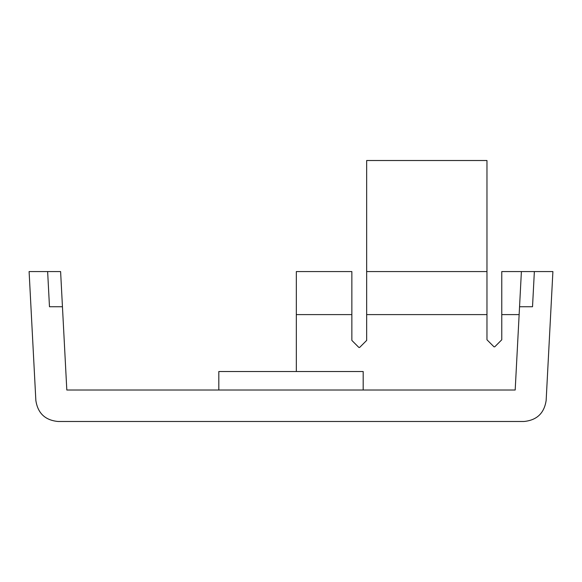 <?xml version="1.0" encoding="UTF-8"?>
<svg xmlns="http://www.w3.org/2000/svg" width="582" height="582" viewBox="0 0 582 582"><rect width="100%" height="100%" fill="white"/><g stroke="black" fill="none" stroke-linecap="round" stroke-linejoin="round"><path stroke-width="0.87" d="M486.967 271.568L486.967 314.6L366.66 314.6L366.66 271.568L486.967 271.568L486.967 160.516L366.66 160.516L366.66 271.568M296.325 271.568L351.855 271.568L351.855 314.6L296.325 314.6L296.325 271.568M62.449 306.736L60.608 271.568L47.637 271.568L49.477 306.736L62.449 306.736L66.814 390.02L515.186 390.02L519.551 306.736L532.523 306.736L534.363 271.568L501.771 271.568L501.771 339.786L494.744 346.821L494.002 346.821L486.967 339.786L486.967 314.6M47.637 271.568L29.1 271.568L35.851 400.438C37.772 413.227 45.163 420.24 58.033 421.484L523.967 421.484C536.837 420.24 544.228 413.227 546.149 400.438L552.9 271.568L534.363 271.568M519.551 306.736L521.392 271.568M296.325 314.6L296.325 371.512M366.66 314.6L366.66 340.419L359.625 347.454L358.883 347.454L351.855 340.419L351.855 314.6M363.183 390.02L363.183 371.512L218.817 371.512L218.817 390.02M519.137 314.6L501.771 314.6"/></g></svg>
